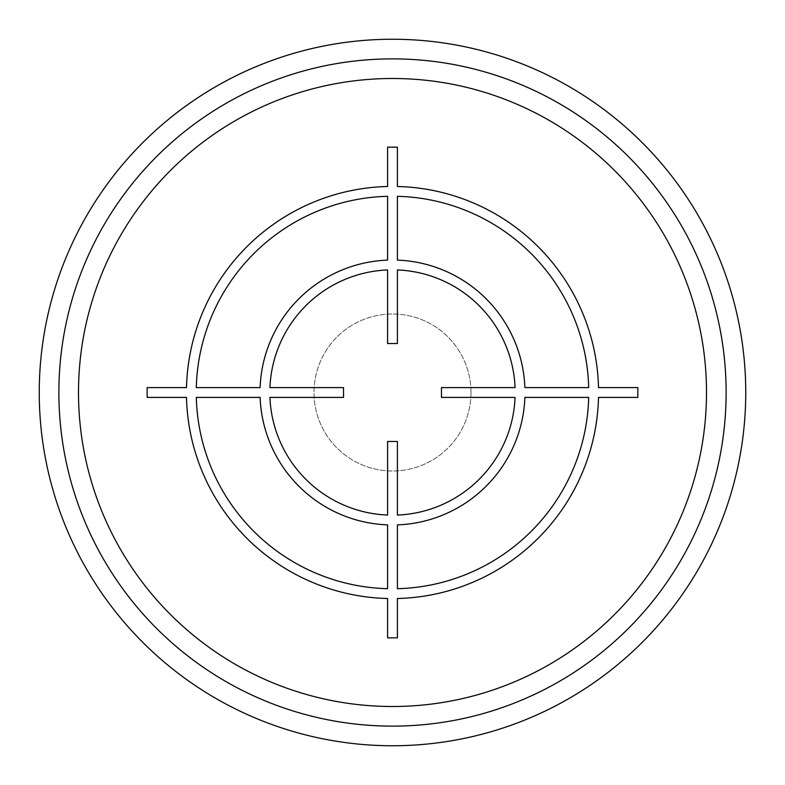 <?xml version="1.0" encoding="UTF-8"?>
<svg xmlns="http://www.w3.org/2000/svg" width="785" height="785" viewBox="0 0 785 785"><rect width="100%" height="100%" fill="white"/><g stroke="black" fill="none" stroke-linecap="round" stroke-linejoin="round"><path stroke-width="0.59" stroke-dasharray="3.92 2.94" d="M726.125 392.5A333.625 333.625 0 0 1 392.5 726.125A333.625 333.625 0 0 1 58.875 392.5A333.625 333.625 0 0 1 392.5 58.875A333.625 333.625 0 0 1 726.125 392.5A333.625 333.625 0 0 1 392.5 726.125A333.625 333.625 0 0 1 58.875 392.5A333.625 333.625 0 0 1 392.5 58.875A333.625 333.625 0 0 1 726.125 392.5M39.25 392.5A353.25 353.25 0 0 1 392.5 39.25A353.25 353.25 0 0 1 745.75 392.5A353.25 353.25 0 0 1 392.5 745.75A353.25 353.25 0 0 1 39.25 392.5A353.25 353.25 0 0 1 392.5 39.25A353.25 353.25 0 0 1 745.75 392.5M392.5 58.875A333.625 333.625 0 0 1 726.125 392.5A333.625 333.625 0 0 1 392.5 726.125A333.625 333.625 0 0 1 58.875 392.5A333.625 333.625 0 0 1 392.5 58.875M471 392.5A78.5 78.5 0 0 1 392.5 471A78.5 78.5 0 0 1 314 392.5A78.5 78.5 0 0 1 392.5 314A78.5 78.5 0 0 1 471 392.5A78.5 78.5 0 0 1 392.5 471A78.5 78.5 0 0 1 314 392.5A78.5 78.5 0 0 1 392.5 314A78.5 78.5 0 0 1 471 392.5"/><path stroke-width="1.18" d="M726.125 392.5A333.625 333.625 0 0 0 392.5 58.875A333.625 333.625 0 0 0 58.875 392.5A333.625 333.625 0 0 0 392.5 726.125A333.625 333.625 0 0 0 726.125 392.5M745.75 392.5A353.25 353.25 0 0 0 392.5 39.25A353.25 353.25 0 0 0 39.25 392.5A353.25 353.25 0 0 0 392.5 745.75A353.25 353.25 0 0 0 745.75 392.5M637.852 387.594L598.504 387.594A206.062 206.062 0 0 0 397.406 186.496L397.406 147.148L387.594 147.148L387.594 186.496A206.062 206.062 0 0 0 186.496 387.594L147.148 387.594L147.148 397.406L186.496 397.406A206.062 206.062 0 0 0 387.594 598.504L387.594 637.852L397.406 637.852L397.406 598.504A206.062 206.062 0 0 0 598.504 397.406L637.852 397.406L637.852 387.594M397.406 588.691A196.25 196.25 0 0 0 588.691 397.406L524.88 397.406A132.469 132.469 0 0 1 397.406 524.88L397.406 588.691M397.406 515.058A122.656 122.656 0 0 0 515.058 397.406L441.464 397.406L441.464 387.594L515.058 387.594A122.656 122.656 0 0 0 397.406 269.942L397.406 343.536L387.594 343.536L387.594 269.942A122.656 122.656 0 0 0 269.942 387.594L343.536 387.594L343.536 397.406L269.942 397.406A122.656 122.656 0 0 0 387.594 515.058L387.594 441.464L397.406 441.464L397.406 515.058M196.309 397.406L260.12 397.406A132.469 132.469 0 0 0 387.594 524.88L387.594 588.691A196.25 196.25 0 0 1 196.309 397.406M387.594 196.309A196.25 196.25 0 0 0 196.309 387.594L260.12 387.594A132.469 132.469 0 0 1 387.594 260.12L387.594 196.309M588.691 387.594L524.88 387.594A132.469 132.469 0 0 0 397.406 260.12L397.406 196.309A196.25 196.25 0 0 1 588.691 387.594M706.5 392.5A314 314 0 0 0 392.5 78.5A314 314 0 0 0 78.5 392.5A314 314 0 0 0 392.5 706.5A314 314 0 0 0 706.5 392.5"/></g></svg>
